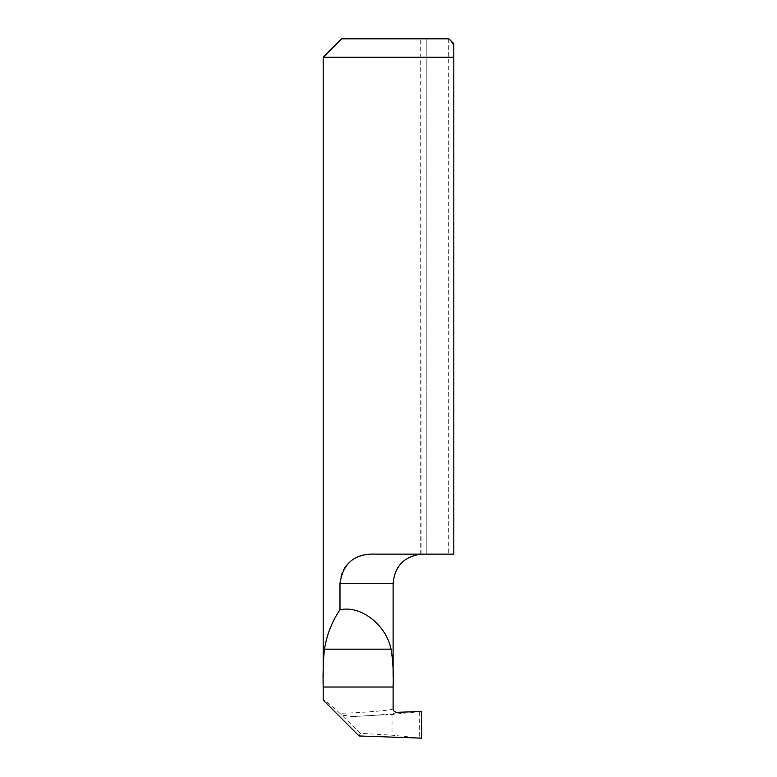 <?xml version="1.0" encoding="UTF-8"?>
<svg xmlns="http://www.w3.org/2000/svg" width="777" height="777" viewBox="0 0 777 777"><rect width="100%" height="100%" fill="white"/><g stroke="black" fill="none" stroke-linecap="round" stroke-linejoin="round"><path stroke-width="0.58" stroke-dasharray="3.88 2.91" d="M448.31 38.85L448.31 554.127L426.223 554.127L426.223 38.85L420.707 38.85L448.824 38.85L426.223 38.85L426.223 554.127L421.085 554.127L453.826 554.127L453.826 43.59M393.104 708.643C395.872 709.964 364.636 712.703 339.986 713.296L339.986 583.566C340.345 562.548 357.537 553.71 375.825 554.127L453.826 554.127L453.826 57.255L453.826 554.127L448.31 554.127M339.986 713.296L339.996 713.432C328.972 703.418 323.368 698.97 323.174 700.077M323.174 57.255L453.826 57.255M421.629 738.15L392.026 735.188L360.198 733.352L359.052 735.965M448.834 38.85L341.569 38.85M360.198 733.352L341.744 715.131L352.515 716.52L392.026 714.432L421.629 711.47M420.707 554.137L420.707 38.85L421.085 554.127M419.667 712.014L419.667 737.596M339.996 713.432L341.744 715.131M352.515 716.52C375.68 715.636 398.475 713.49 396.911 712.324M339.986 583.566L393.104 583.566M392.026 714.432L392.026 735.188M323.174 687.023L323.174 676.825M393.104 687.023L393.104 676.893"/><path stroke-width="1.17" d="M453.826 57.255L453.826 43.59L448.834 38.85L341.569 38.85L323.174 57.255L453.826 57.255L453.826 45.503L453.826 554.127L375.825 554.127C354.885 553.253 342.939 563.072 339.986 583.566L339.986 609.77C360.557 605.011 386.266 624.854 391.045 649.164C392.948 660.081 393.628 672.697 393.104 687.023L393.104 708.643C393.337 710.945 394.609 712.169 396.911 712.324L421.629 711.47L421.629 738.15L359.052 735.965L323.174 700.077L323.174 687.023C322.834 672.727 323.271 660.11 324.475 649.164C326.874 634.488 332.051 621.357 339.986 609.77M453.826 45.503C453.331 43.794 451.66 41.579 448.824 38.85M393.104 676.893L393.104 583.566L339.986 583.566M324.475 649.164L391.045 649.164M323.174 687.023L393.104 687.023M323.174 676.825L323.174 57.255M393.104 583.566C394.599 566.53 403.797 556.74 420.707 554.186"/></g></svg>
